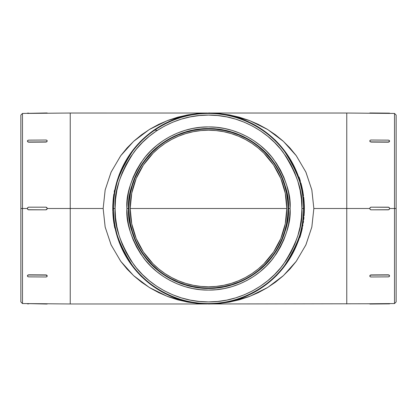<?xml version="1.0" encoding="UTF-8"?>
<svg xmlns="http://www.w3.org/2000/svg" width="417" height="417" viewBox="0 0 417 417"><rect width="100%" height="100%" fill="white"/><g stroke="black" fill="none" stroke-linecap="round" stroke-linejoin="round"><path stroke-width="0.63" d="M394.518 113.445L396.15 115.092L396.15 301.908L396.15 208.5L394.518 208.5L394.518 303.555L394.518 208.5L389.567 208.5L394.518 208.5L394.518 113.445L370.624 113.247L371.13 112.976L388.248 113.127L369.915 112.965L369.811 113.231L369.811 112.965L388.248 113.127L389.176 113.403L371.114 113.252M288.006 208.552L290.086 208.5C291.17 194.322 285.734 178.002 273.766 159.549C261.25 142.03 236.194 126.591 208.5 126.914C180.806 126.591 155.75 142.03 143.234 159.549C131.266 178.002 125.83 194.322 126.914 208.5C125.83 222.678 131.266 238.998 143.234 257.451C155.75 274.97 180.806 290.409 208.5 290.086C236.194 290.409 261.25 274.97 273.766 257.451C285.734 238.998 291.17 222.678 290.086 208.5L288.439 208.5C289.507 222.397 284.175 238.383 272.452 256.465C260.187 273.63 235.636 288.757 208.5 288.439C181.364 288.757 156.813 273.63 144.548 256.465C132.825 238.383 127.493 222.397 128.561 208.5L126.914 208.5L127.31 200.504L128.483 192.586L130.427 184.82L133.127 177.277L136.552 170.042L140.665 163.172L145.434 156.745L150.813 150.813L156.745 145.434L163.172 140.665L170.042 136.552L177.277 133.127L184.82 130.427L192.586 128.483L200.504 127.31L208.5 126.914L216.496 127.31L224.414 128.483L232.18 130.427L239.723 133.127L246.958 136.552L253.828 140.665L260.255 145.434L266.187 150.813L271.566 156.745L276.335 163.172L280.448 170.042L283.873 177.277L286.573 184.82L288.517 192.586L289.69 200.504L290.086 208.5L289.69 216.496L288.517 224.414L286.573 232.18L283.873 239.723L280.448 246.958L276.335 253.828L271.566 260.255L266.187 266.187L260.255 271.566L253.828 276.335L246.958 280.448L239.723 283.873L232.18 286.573L224.414 288.517L216.496 289.69L208.5 290.086L200.504 289.69L192.586 288.517L184.82 286.573L177.277 283.873L170.042 280.448L163.172 276.335L156.745 271.566L150.813 266.187L145.434 260.255L140.665 253.828L136.552 246.958L133.127 239.723L130.427 232.18L128.483 224.414L127.31 216.496L126.914 208.5L128.561 208.5A79.939 79.939 0 0 1 208.5 128.561A79.939 79.939 0 0 1 288.439 208.5L288.006 208.5A79.506 79.506 0 0 0 208.5 128.994A79.506 79.506 0 0 0 128.994 208.5L128.561 208.5L128.994 208.5A79.506 79.506 0 0 1 208.5 128.994A79.506 79.506 0 0 1 288.006 208.5L288.006 208.448M298.113 241.422A95.472 95.472 0 0 1 276.935 275.069A95.472 95.472 0 0 0 298.113 241.422L299.552 236.481A95.253 95.253 0 0 0 303.748 209.819L303.555 208.5A95.055 95.055 0 0 1 208.5 303.555A95.055 95.055 0 0 1 113.445 208.5C112.178 225.024 118.517 244.034 132.455 265.535C147.045 285.947 176.229 303.93 208.5 303.555C240.771 303.93 269.955 285.947 284.545 265.535C298.483 244.034 304.822 225.024 303.555 208.5L301.908 208.5C303.154 224.737 296.93 243.419 283.226 264.545C268.892 284.603 240.208 302.278 208.5 301.908C176.792 302.278 148.108 284.603 133.774 264.545C120.07 243.419 113.846 224.737 115.092 208.5L113.403 208.5L113.252 209.819A95.253 95.253 0 0 0 117.448 236.481L118.887 241.422A95.472 95.472 0 0 0 140.065 275.069A95.472 95.472 0 0 1 118.887 241.422L117.505 237.398M47.189 303.769L70.233 303.972L70.233 208.5L70.233 303.972L207.181 303.972A95.472 95.472 0 0 1 141.931 276.935A95.472 95.472 0 0 0 207.181 303.962L198.174 303.513L187.947 302.137L177.918 299.859L168.187 296.706L158.841 292.698L149.974 287.881L141.671 282.299L134.008 276.007L127.065 269.064L120.909 261.542L111.172 245.034L105.178 227.124L103.15 208.5L70.233 208.5L70.233 113.028L45.87 113.252L45.87 112.976L47.189 112.965L47.189 113.231L47.189 112.965L45.87 112.976L22.482 113.445L22.482 208.5L27.433 208.5L22.482 208.5L22.482 303.555L22.482 208.5L20.85 208.5L20.85 301.908L20.85 208.5L20.85 301.908L22.482 303.555L46.376 303.753L45.87 304.024L47.189 304.035L47.189 303.769L46.803 303.764L47.189 304.035L45.87 304.024L27.538 303.597M302.189 188.187L301.944 187.082L302.429 189.334L302.189 188.187L302.429 189.334L302.096 189.334L302.429 189.334L303.503 195.656L302.236 188.411M299.307 238.185L299.849 236.481A95.535 95.535 0 0 1 299.515 237.549L299.859 237.549A95.868 95.868 0 0 0 300.506 235.438L301.632 231.227L301.293 231.227L301.632 231.227L302.007 229.626L301.637 231.216M302.299 228.292L302.367 227.963M302.56 227.015L302.226 227.01M302.007 229.626L302.117 229.142M304.306 205.159A95.868 95.868 0 0 1 304.358 207.265L304.368 208.5L304.358 207.265A95.868 95.868 0 0 0 304.306 205.159L303.93 199.362L304.306 205.159L303.977 205.159L304.306 205.159M304.186 202.589L303.93 199.362A95.868 95.868 0 0 0 303.706 197.257L303.373 197.257L303.706 197.257A95.868 95.868 0 0 1 303.93 199.362L304.097 201.343M302.617 224.904L302.951 224.904L302.758 225.993M302.184 228.839L301.632 231.227L302.184 228.839M302.893 191.757L302.945 192.06M301.944 187.082L301.47 185.122L301.131 185.122L301.47 185.122A95.868 95.868 0 0 0 300.918 183.011L300.574 183.011L300.918 183.011A95.868 95.868 0 0 1 301.47 185.122L301.554 185.445M299.552 179.571L299.849 180.519A95.535 95.535 0 0 1 304.035 208.5A95.535 95.535 0 0 0 304.035 208.495L302.982 194.353L299.849 180.519A95.535 95.535 0 0 0 299.427 179.18A95.535 95.535 0 0 1 299.849 180.519L299.427 179.185A95.535 95.535 0 0 0 298.718 177.069L299.557 179.591M113.252 207.181L114.399 193.702L117.448 180.519A95.253 95.253 0 0 0 113.252 207.181L113.445 208.5A95.055 95.055 0 0 1 208.5 113.445A95.055 95.055 0 0 1 303.555 208.5L303.748 207.181A95.253 95.253 0 0 0 299.552 180.519L297.931 175.578L298.718 177.069A95.535 95.535 0 0 1 299.427 179.18L298.541 176.558M303.018 194.572L302.898 193.78M370.624 113.247L346.767 113.028L346.767 208.5L346.767 113.028L209.819 113.028A95.472 95.472 0 0 1 275.069 140.065A95.472 95.472 0 0 0 209.819 113.038L218.826 113.487L229.053 114.863L239.082 117.141L248.813 120.294L258.159 124.302L267.026 129.119L275.329 134.701L282.992 140.993L289.935 147.936L296.091 155.458L305.828 171.966L311.822 189.876L313.85 208.5L369.811 208.5L370.197 207.567L371.13 207.181L388.248 207.181L389.181 207.567L389.567 208.5L389.181 209.433L388.248 209.819L371.13 209.819L370.197 209.433L369.811 208.5L346.767 208.5L346.767 303.972L346.767 208.5L313.85 208.5L311.822 227.124L305.828 245.034L296.091 261.542L289.935 269.064L282.992 276.007L275.329 282.299L267.026 287.881L258.159 292.698L248.813 296.706L239.082 299.859L229.053 302.137L218.826 303.513L209.819 303.962A95.472 95.472 0 0 0 275.069 276.935A95.472 95.472 0 0 1 209.819 303.962L218.122 303.482M394.518 303.555L394.518 113.445L394.518 208.5L396.15 208.5L396.15 301.908L394.518 303.555L388.248 303.602L389.567 303.863L389.561 303.597M370.624 274.996L388.248 274.813L389.176 275.084L389.561 275.736L389.176 275.084L388.248 274.813L371.13 274.923L388.248 275.006L389.181 275.272L389.567 275.929L389.181 276.591L388.248 276.867L371.13 276.977L370.197 276.711L369.811 276.054L370.197 275.392L371.13 275.111L388.248 275.006A1.319 0.933 -0.7 0 1 389.567 275.924L389.567 275.924A1.319 0.933 -0.7 0 1 389.567 275.929L389.567 275.929A1.319 0.933 -0.7 0 1 388.248 276.867L371.13 276.977A1.319 0.933 -0.7 0 1 369.811 276.059A1.319 0.933 -0.7 0 1 371.13 275.111L370.197 275.204L370.624 274.996M369.91 275.507L370.197 275.204L369.91 275.507M370.624 303.753L371.13 303.748L370.624 303.753M209.819 113.038L230.179 115.071L249.726 120.643L267.709 129.536L283.456 141.415L296.367 155.833L305.953 172.242L311.853 190.022L313.85 208.5L311.853 226.978L305.953 244.758L296.367 261.167L283.456 275.585L267.709 287.464L249.726 296.357L230.179 301.929L209.819 303.962L369.811 303.769L369.811 304.035L369.811 303.769L388.248 303.602L371.13 303.748L371.13 304.024L389.567 303.863L371.13 304.024L388.248 303.873L388.248 303.602L388.248 303.873M118.85 241.323L117.224 236.481A95.472 95.472 0 0 1 115.082 228.177M258.206 290.008L261.542 287.881M249.997 294.48L253.505 292.698M241.391 298.129L245.019 296.711M217.856 303.513L227.109 302.137M211.56 303.92L213.186 303.857M203.814 303.857L205.44 303.92M189.891 302.137L194.27 302.904M180.785 299.859L185.174 301.079M171.981 296.711L175.609 298.129M163.495 292.698L167.003 294.48M155.458 287.881L158.794 290.008M120.289 245.019L124.266 253.437M114.394 224.591A95.472 95.472 0 0 1 114.274 223.851L114.394 224.591M113.085 211.826A95.472 95.472 0 0 1 113.07 211.294L113.085 211.826M139.341 171.82L136.171 178.539L143.406 165.007L153.143 153.143L158.835 147.983L165.007 143.406L171.595 139.455L178.539 136.171L185.773 133.586L193.227 131.72L200.827 130.589L208.5 130.213L216.173 130.589L208.5 130.213L200.827 130.589L193.227 131.72L185.773 133.586L178.539 136.171L171.595 139.455L165.007 143.406L158.835 147.983L153.143 153.143L158.835 147.983L165.007 143.406L171.595 139.455L178.539 136.171L185.773 133.586L193.227 131.72L200.827 130.589L208.5 130.213L216.173 130.589L223.773 131.72L216.173 130.589L223.773 131.72L231.227 133.586L223.773 131.72L231.227 133.586L238.461 136.171L231.227 133.586L238.461 136.171L245.405 139.455L238.461 136.171L245.405 139.455L251.993 143.406L245.405 139.455L251.993 143.406L258.165 147.983L251.993 143.406L258.165 147.983L263.857 153.143L258.165 147.983L263.857 153.143L273.594 165.007L280.829 178.539L277.659 171.82M273.458 164.809L269.085 158.919M269.022 158.841L263.987 153.274M277.467 171.46L273.594 165.007L277.545 171.595L280.829 178.539L285.28 193.227L286.787 208.5L130.213 208.5A78.287 78.287 0 0 1 208.5 130.213A78.287 78.287 0 0 1 286.787 208.5L285.28 223.773L280.829 238.461L273.594 251.993L263.857 263.857L258.165 269.017L251.993 273.594L245.405 277.545L238.461 280.829L231.227 283.414L223.773 285.28L216.173 286.411L208.5 286.787L200.827 286.411L193.227 285.28L185.773 283.414L178.539 280.829L171.595 277.545L165.007 273.594L158.835 269.017L153.143 263.857L143.406 251.993L136.171 238.461L131.72 223.773L130.213 208.5L131.72 193.227L130.615 200.608M285.264 193.139L283.461 185.93M283.362 185.607L280.829 178.539L283.414 185.773L285.28 193.227L286.411 200.827L286.787 208.5A78.287 78.287 0 0 1 208.5 286.787A78.287 78.287 0 0 1 130.213 208.5L286.787 208.5L286.411 216.173L285.28 223.773L286.385 216.392M286.787 208.276L286.432 201.088M286.385 200.608L285.311 193.379M130.568 201.088L130.213 208.276M133.638 231.393L136.171 238.461L133.586 231.227L131.72 223.773L130.589 216.173L130.213 208.5L130.589 200.827L131.72 193.227L136.171 178.539L133.638 185.607M133.529 185.966L131.736 193.144M131.72 193.227L133.586 185.773L136.171 178.539L139.455 171.595L143.406 165.007L139.533 171.46M152.992 153.294L147.967 158.856M147.915 158.919L143.542 164.809M28.752 209.819L45.87 209.819L28.752 209.819A1.319 1.319 90 0 1 27.433 208.5A1.319 1.319 90 0 1 28.752 207.181L45.87 207.181L28.752 207.181L45.87 207.181L46.803 207.567L47.189 208.5L70.233 208.5L47.189 208.5L46.803 209.433L45.87 209.819L28.752 209.819L27.819 209.433L27.433 208.5L27.819 207.567L28.752 207.181L45.87 207.181L47.09 207.994L47.09 209.006L45.87 209.819L28.247 209.715M20.85 115.54L20.85 208.5L22.482 208.5L22.482 303.555M47.09 275.507L46.803 275.204L47.09 275.507M46.376 274.996L45.87 274.923L46.376 274.996M28.752 274.813L45.87 274.923L47.189 276.054L46.803 276.711L45.87 276.977L28.752 276.867L27.819 276.591L27.433 275.929L27.819 275.272L28.752 275.006L45.87 275.111L28.752 274.813L45.87 275.111A1.319 0.933 0.7 0 1 47.189 276.054L47.189 276.054A1.319 0.933 0.7 0 1 47.189 276.059A1.319 0.933 0.7 0 1 45.87 276.977L28.752 276.867A1.319 0.933 0.7 0 1 27.433 275.929L27.433 275.913A1.319 0.933 0.7 0 1 27.433 275.924A1.319 0.933 0.7 0 1 28.752 275.006L27.824 275.084L28.752 274.813M27.538 275.387L27.824 275.084L27.538 275.387M46.376 303.753L45.87 304.024M28.752 303.873L27.433 303.863L27.439 303.597L27.433 303.863L28.752 303.873L28.252 303.597M276.101 275.387L275.746 275.746L276.101 275.387M275.387 276.101L276.867 275.006L276.679 274.813L276.977 275.111L275.387 276.101M141.613 276.101L141.254 275.746L141.613 276.101M140.899 275.387L141.254 275.746L140.899 275.387M207.285 303.753L209.819 303.748M113.106 207.04L112.778 207.077L112.767 208.13A95.733 95.733 0 0 0 112.809 211.294L113.137 211.294L112.809 211.294A95.733 95.733 0 0 1 112.767 208.13L112.778 207.129L113.106 207.181A95.404 95.404 0 0 1 117.292 180.519L114.248 193.702L113.106 207.181L112.778 207.129L112.882 203.804M119.069 241.422L117.292 236.481A95.404 95.404 0 0 1 113.106 209.819L114.248 223.298L117.318 236.58M117.578 237.409L117.881 238.336M117.881 178.658L119.069 175.578L117.448 180.519L118.36 177.684M114.294 223.595L114.112 222.381M114.253 223.319L114.112 222.376M117.505 179.602L118.887 175.578A95.472 95.472 0 0 1 140.065 141.931A95.472 95.472 0 0 0 118.887 175.578L119.069 175.578M298.113 175.578A95.472 95.472 0 0 0 276.935 141.931A95.472 95.472 0 0 1 298.113 175.578L298.186 175.578M207.181 303.962L186.821 301.929L167.274 296.357L149.291 287.464L133.544 275.585L120.633 261.167L111.047 244.758L105.147 226.978L103.15 208.5L105.147 190.022L111.047 172.242L120.633 155.833L133.544 141.415L149.291 129.536L167.274 120.643L186.821 115.071L207.181 113.038L70.233 113.028L70.233 208.5L103.15 208.5L105.178 189.876L111.172 171.966L120.909 155.458L127.065 147.936L134.008 140.993L141.671 134.701L149.974 129.119L158.841 124.302L168.187 120.294L177.918 117.141L187.947 114.863L198.174 113.487L207.181 113.038A95.472 95.472 0 0 0 141.931 140.065A95.472 95.472 0 0 1 207.181 113.038L198.878 113.518M209.819 113.252L207.567 113.236M275.387 140.899L275.746 141.254L275.387 140.899M276.101 141.613L275.746 141.254L276.101 141.613M140.899 141.613L141.254 141.254L140.899 141.613M141.613 140.899L140.133 141.994L140.32 142.187L140.023 141.889L141.613 140.899M45.87 112.976L45.87 113.252L46.803 113.236L28.252 113.403L47.09 113.231M45.87 142.077L28.752 142.187L27.824 141.916L27.439 141.254L27.824 141.916L28.752 142.187L45.87 141.889L28.752 141.994L27.819 141.728L27.433 141.071L27.819 140.409L28.752 140.133L45.87 140.023L46.803 140.289L47.189 140.946L46.803 141.608L45.87 141.889L28.752 141.994A1.319 0.933 179.3 0 1 27.433 141.076A1.319 0.933 179.3 0 1 28.752 140.133L45.87 140.023A1.319 0.933 179.3 0 1 47.189 140.941L46.803 141.796L45.87 142.077L46.803 141.796L47.189 140.946A1.319 0.933 179.3 0 1 47.189 140.946A1.319 0.933 179.3 0 1 45.87 141.889L45.87 142.077M286.432 215.912L286.787 208.724M277.659 245.18L280.829 238.461L283.362 231.393M283.471 231.034L285.264 223.856M285.28 223.773L283.414 231.227L280.829 238.461L277.545 245.405L273.594 251.993L277.467 245.54M264.008 263.706L269.033 258.144M269.085 258.081L273.458 252.191M238.461 280.829L245.405 277.545L238.461 280.829L231.227 283.414L238.461 280.829M223.773 285.28L231.227 283.414L223.773 285.28L216.173 286.411L223.773 285.28M208.5 286.787L216.173 286.411L208.5 286.787L200.827 286.411L208.5 286.787M193.227 285.28L200.827 286.411L193.227 285.28L185.773 283.414L193.227 285.28M178.539 280.829L185.773 283.414L178.539 280.829L171.595 277.545L178.539 280.829M143.542 252.191L147.915 258.081M147.978 258.159L153.013 263.726M139.533 245.54L143.406 251.993L139.455 245.405L136.171 238.461L139.341 245.18M131.736 223.861L133.539 231.07M130.213 208.724L130.568 215.912M130.615 216.392L131.689 223.621M158.794 126.992L155.458 129.119M167.003 122.52L163.495 124.302M199.144 113.487L189.891 114.863M205.44 113.08L203.814 113.143M213.186 113.143L211.56 113.08M227.109 114.863L222.73 114.096M236.215 117.141L231.826 115.921M245.019 120.289L241.391 118.871M253.505 124.302L249.997 122.52M261.542 129.119L258.206 126.992M296.711 171.981L292.734 163.563M117.829 178.815L114.821 190.089A95.472 95.472 0 0 1 117.224 180.519L118.85 175.677M114.128 194.046A95.472 95.472 0 0 1 114.451 192.091L114.128 194.046M369.811 140.941L370.197 141.796L371.13 141.889A1.319 0.933 -179.3 0 1 369.811 140.946L369.811 140.946A1.319 0.933 -179.3 0 1 369.811 140.941A1.319 0.933 -179.3 0 1 371.13 140.023L388.248 140.133A1.319 0.933 -179.3 0 1 389.567 141.071L389.567 141.087A1.319 0.933 -179.3 0 1 388.248 141.994L371.13 142.077L388.248 141.994L371.13 141.889L370.197 141.608L369.811 140.946L370.197 140.289L371.13 140.023L388.248 140.133L389.181 140.409L389.567 141.071L388.248 142.187L389.176 141.916L389.561 141.254L389.176 141.916L388.248 142.187L371.13 142.077L369.91 141.493L369.91 140.779M115.092 208.5L115.54 217.653L116.885 226.723L119.116 235.615L122.202 244.247L126.122 252.53L130.834 260.396L136.296 267.756L142.452 274.548L149.244 280.704L156.604 286.166L164.47 290.878L172.753 294.798L181.385 297.884L190.277 300.115L199.347 301.46L208.5 301.908L217.653 301.46L226.723 300.115L235.615 297.884L244.247 294.798L252.53 290.878L260.396 286.166L267.756 280.704L274.548 274.548L280.704 267.756L286.166 260.396L290.878 252.53L294.798 244.247L297.884 235.615L300.115 226.723L301.46 217.653L301.908 208.5L301.46 199.347L300.115 190.277L297.884 181.385L294.798 172.753L290.878 164.47L286.166 156.604L280.704 149.244L274.548 142.452L267.756 136.296L260.396 130.834L252.53 126.122L244.247 122.202L235.615 119.116L226.723 116.885L217.653 115.54L208.5 115.092L199.347 115.54L190.277 116.885L181.385 119.116L172.753 122.202L164.47 126.122L156.604 130.834L149.244 136.296L142.452 142.452L136.296 149.244L130.834 156.604L126.122 164.47L122.202 172.753L119.116 181.385L116.885 190.277L115.54 199.347L115.092 208.5C113.846 192.263 120.07 173.581 133.774 152.455C148.108 132.398 176.792 114.722 208.5 115.092C240.208 114.722 268.892 132.398 283.226 152.455C296.93 173.581 303.154 192.263 301.908 208.5L303.555 208.5C304.822 191.976 298.483 172.966 284.545 151.465C269.955 131.053 240.771 113.07 208.5 113.445C176.229 113.07 147.045 131.053 132.455 151.465C118.517 172.966 112.178 191.976 113.445 208.5L115.092 208.5M129.379 216.293L130.521 224.012L132.418 231.581L135.045 238.925M147.045 258.936L152.283 264.717L158.064 269.955M171.006 278.608L178.075 281.955L185.419 284.582L192.988 286.479L200.707 287.621M216.293 287.621L224.012 286.479L231.581 284.582L238.925 281.955M258.936 269.955L264.717 264.717L269.955 258.936M278.608 245.994L281.955 238.925L284.582 231.581L286.479 224.012L287.621 216.293M287.621 200.707L286.479 192.988L284.582 185.419L281.955 178.075M269.955 158.064L264.717 152.283L258.936 147.045M245.994 138.392L238.925 135.045L231.581 132.418L224.012 130.521L216.293 129.379M200.707 129.379L192.988 130.521L185.419 132.418L178.075 135.045M158.064 147.045L152.283 152.283L147.045 158.064M138.392 171.006L135.045 178.075L132.418 185.419L130.521 192.988L129.379 200.707M143.406 165.007L147.983 158.835L153.143 153.143M263.857 153.143L269.017 158.835L273.594 165.007M273.594 251.993L269.017 258.165L263.857 263.857L258.165 269.017L251.993 273.594L245.405 277.545M171.595 277.545L165.007 273.594L158.835 269.017L153.143 263.857L147.983 258.165L143.406 251.993M288.006 208.5A79.506 79.506 0 0 1 208.5 288.006A79.506 79.506 0 0 1 128.994 208.5A79.506 79.506 0 0 0 208.5 288.006A79.506 79.506 0 0 0 288.006 208.5M288.439 208.5A79.939 79.939 0 0 1 208.5 288.439A79.939 79.939 0 0 1 128.561 208.5C127.493 194.603 132.825 178.617 144.548 160.535C156.813 143.37 181.364 128.243 208.5 128.561C235.636 128.243 260.187 143.37 272.452 160.535C284.175 178.617 289.507 194.603 288.439 208.5M388.248 113.127L389.567 113.137L389.561 113.403L389.567 113.137L388.248 113.127L389.176 113.403M388.753 209.715L371.13 209.819L370.197 209.433L369.811 208.5L370.197 207.567L371.13 207.181L388.753 207.285M388.248 207.181L371.13 207.181L388.248 207.181A1.319 1.319 -90 0 1 389.567 208.5A1.319 1.319 -90 0 1 388.248 209.819L371.13 209.819L388.248 209.819M371.13 304.024L369.811 304.035L371.13 304.024L371.13 303.748L369.811 303.769M28.752 303.602L45.87 303.748M45.87 209.819L46.803 209.433L47.189 208.5L46.803 207.567L45.87 207.181A1.319 1.319 90 0 1 47.189 208.5L47.189 208.5A1.319 1.319 90 0 1 45.87 209.819L45.87 209.819M28.752 113.127L28.752 113.398L28.752 113.127L27.433 113.137L27.439 113.403M113.398 209.819L113.127 209.819L113.403 208.5L112.981 207.181L112.981 209.819L112.981 207.181L113.127 209.819L113.398 209.819L113.398 207.181L113.127 207.181L113.398 207.181M141.889 276.977L142.187 276.679L141.889 276.977L140.946 276.054L140.023 275.111L140.32 274.813L140.133 275.006L141.994 276.867L141.254 275.746L140.023 275.111L141.889 276.977M209.819 303.602L209.819 303.873L208.5 303.597L207.181 303.873L208.5 304.035L207.181 303.873L209.819 304.024L209.819 303.602L207.181 303.602L207.181 303.873L207.181 303.602M275.111 276.977L274.813 276.679L275.006 276.867L275.929 275.929L275.111 276.977M276.977 275.111L276.054 276.054L276.977 275.111M303.602 207.181L303.873 207.181L303.597 208.5L304.019 209.819L304.019 207.181L304.019 209.819L303.873 207.181L303.602 207.181L303.602 209.819L303.873 209.819L303.602 209.819M275.006 140.133L274.813 140.32L275.111 140.023L275.746 141.254L275.006 140.133M276.977 141.889L276.679 142.187L276.867 141.994L275.929 141.071L276.977 141.889M275.111 140.023L276.054 140.946L275.111 140.023M209.819 113.398L208.5 113.403L209.819 113.127L209.819 113.398L209.819 112.976L208.5 112.965L209.819 113.127L207.181 113.127L207.181 113.398L208.5 113.403L207.181 112.976L207.181 113.398M141.889 140.023L142.187 140.32L141.994 140.133L141.071 141.071L141.889 140.023M140.023 141.889L140.946 140.946L140.023 141.889M207.181 303.748L207.567 303.764M389.176 303.597L388.248 303.602M369.811 208.5A1.319 1.319 -90 0 1 371.13 207.181L370.197 207.567L369.811 208.5L370.197 209.433L371.13 209.819A1.319 1.319 -90 0 1 369.811 208.5M369.811 113.231L371.13 113.252L371.13 112.976M27.824 113.403L28.752 113.398M303.748 209.819L302.601 223.298L299.552 236.481L299.849 236.481L299.552 236.481L298.64 239.316M299.015 178.815L299.552 180.519L299.849 180.519L299.552 180.519L302.601 193.702L303.748 207.181M301.825 230.419L300.506 235.438L300.162 235.438L300.506 235.438A95.868 95.868 0 0 1 299.859 237.549L299.515 237.549A95.535 95.535 0 0 0 299.849 236.481L302.982 222.647L304.035 208.5A95.535 95.535 0 0 1 299.849 236.481L299.427 237.815M299.26 238.336L298.186 241.422M300.871 232.9L300.751 233.332M299.515 237.549A95.535 95.535 0 0 0 299.849 236.481A95.535 95.535 0 0 1 299.515 237.549M304.029 207.265L304.358 207.265L304.029 207.265M304.254 213.155L304.368 208.5L304.097 215.693L303.764 215.693L304.097 215.693L304.368 208.74M304.311 211.794L304.301 212.06M300.422 181.286A95.868 95.868 0 0 0 299.771 179.18L299.427 179.18A95.535 95.535 0 0 1 299.849 180.519A95.535 95.535 0 0 0 298.718 177.069L299.067 177.069L298.718 177.069A95.535 95.535 0 0 1 299.427 179.18L299.771 179.18A95.868 95.868 0 0 0 299.067 177.069A95.868 95.868 0 0 1 300.422 181.286L300.078 181.286L300.422 181.286M303.216 221.005L303.545 221.005L303.216 221.005M303.248 223.111A95.868 95.868 0 0 0 303.545 221.005A95.868 95.868 0 0 1 303.248 223.111L302.914 223.111L303.248 223.111M303.618 217.424L303.951 217.424L303.618 217.424M303.727 219.53A95.868 95.868 0 0 0 303.951 217.424A95.868 95.868 0 0 1 303.727 219.53L303.399 219.53L303.727 219.53M302.169 228.902L302.309 228.261M301.038 233.541L301.434 232.034M300.714 234.708L300.86 234.182M303.487 195.531L303.435 195.172M302.262 188.52L302.429 189.334L302.262 188.52M302.831 191.424L302.591 190.147M303.044 192.644L302.878 191.658M303.195 193.551L302.862 193.551M302.742 190.934L302.805 191.278M117.985 238.185L118.6 240.442M114.805 228.151L115.144 228.177L117.448 236.481L114.399 223.298L113.252 209.819M117.224 236.481L115.076 228.177M117.224 180.519L114.889 190.089L114.555 190.089L114.889 190.089M114.519 192.091L114.18 192.091L114.519 192.091L114.195 194.035L113.862 194.046L114.195 194.046M113.137 211.294L112.835 212.112M114.336 223.851L114.003 223.851L114.336 223.83L114.461 224.591L114.128 224.591L114.461 224.591M114.784 226.384L114.878 226.858L114.451 226.384L114.128 224.591M114.644 227.374L114.685 226.384M113.596 218.258L113.262 218.258L113.315 218.743L113.262 218.258L113.596 218.258M113.961 223.595L113.586 221.01L113.919 221.01L113.549 220.739L113.591 221.036L113.335 218.935M113.419 219.686L112.934 214.202M113.919 221.01L114.018 221.724M113.857 222.918L113.601 221.114M113.528 220.557L113.638 221.375M112.924 214.025L112.866 212.936A95.733 95.733 0 0 0 112.877 213.134L112.877 213.129A95.733 95.733 0 0 1 112.866 212.931L112.913 213.791M112.866 212.852L112.939 214.223M112.955 214.557L112.929 214.072M113.158 212.034L112.84 212.222L113.158 212.034M113.492 217.205L113.163 217.205M113.09 200.619L112.835 204.883A95.733 95.733 0 0 0 112.809 205.597L113.137 205.597L112.809 205.597A95.733 95.733 0 0 1 112.835 204.883L113.163 204.883L112.835 204.883L113.096 200.535L113.429 200.535L113.096 200.535A95.733 95.733 0 0 1 113.2 199.394L113.575 198.951L113.242 198.951A95.733 95.733 0 0 1 113.33 198.106L113.664 198.106L113.33 198.106A95.733 95.733 0 0 1 113.414 197.366L113.747 197.366L113.414 197.366A95.733 95.733 0 0 0 113.33 198.106L113.32 198.211M112.856 204.398L112.84 204.664M112.851 204.439L112.793 206.269M113.116 206.571L113.106 207.077L112.778 207.077A95.733 95.733 0 0 1 112.788 206.441A95.733 95.733 0 0 1 112.793 206.128L112.814 205.503M112.778 207.056L112.778 207.067A95.733 95.733 0 0 1 112.788 206.441L112.819 205.289M113.601 195.891L113.93 195.891L113.601 195.891A95.733 95.733 0 0 1 113.7 195.151L114.034 195.151L113.7 195.151A95.733 95.733 0 0 1 113.862 194.046A95.733 95.733 0 0 0 113.601 195.891L113.533 196.397M114.795 190.569L114.461 190.569L114.555 190.089A95.733 95.733 0 0 0 114.461 190.569L114.795 190.569M114.461 190.569A95.733 95.733 0 0 0 114.18 192.091A95.733 95.733 0 0 1 114.461 190.569L114.555 190.089M113.351 219.055L112.95 214.401M112.851 212.561L112.866 212.832L112.851 212.561M113.544 220.666L113.153 217.09M112.871 213.009L112.856 212.712M112.835 212.18L113.153 211.826M113.049 201.13L113.101 200.499M113.205 199.326L113.163 199.806M113.773 222.365L113.695 221.797L113.773 222.365M113.94 223.439L113.653 221.516M114.248 223.298L114.164 222.735M113.961 195.656L113.726 197.533M113.403 197.465L113.252 198.883M113.304 198.356L113.356 197.867M113.377 197.674L113.351 197.945M113.325 198.184L113.382 197.658M113.549 220.718L113.591 221.057M112.835 204.883L113.096 200.535A95.733 95.733 0 0 1 113.2 199.394L113.242 198.951A95.733 95.733 0 0 1 113.33 198.106M113.08 200.775L113.028 201.427M113.075 216.204L113.111 216.632M112.882 213.176L112.861 212.811M113.028 215.547L112.965 214.692M113.299 218.597L113.226 217.882M112.835 212.144L112.924 213.994M112.84 204.752L112.799 206.024M112.856 204.304L112.877 203.934M112.835 204.862L112.845 204.565M112.788 206.436L112.788 206.436A95.733 95.733 0 0 1 112.793 206.128M113.242 198.951A95.733 95.733 0 0 0 113.2 199.394M113.096 216.459L113.122 216.772M113.382 219.368L113.565 220.859M113.507 220.4L113.549 220.702M113.57 220.895L113.716 221.953M113.408 219.582L113.367 219.196M113.721 222.006L113.659 221.542M113.664 221.594L113.612 221.198M114.784 228.063L114.149 224.706M114.524 226.749L114.592 227.103M114.175 224.862L114.472 226.504M114.211 225.081L114.258 225.352M114.331 225.738L114.576 227.025M113.476 196.871L113.393 197.554M114.065 222.089L114.143 222.589M113.57 220.885L113.659 221.563M113.81 222.589L113.737 222.089M113.169 199.717L113.054 201.103M113.054 215.933L113.012 215.354M113.502 220.348L113.45 219.931M114.618 227.239L114.362 225.905M20.85 208.5L20.85 115.092L20.85 208.5M22.482 208.5L22.482 113.445L22.482 208.5M396.15 208.5L396.15 115.092L396.15 208.5M303.503 195.656L303.169 195.656M154.587 130.213L157.548 130.213M22.482 113.445L20.85 115.092"/></g></svg>
